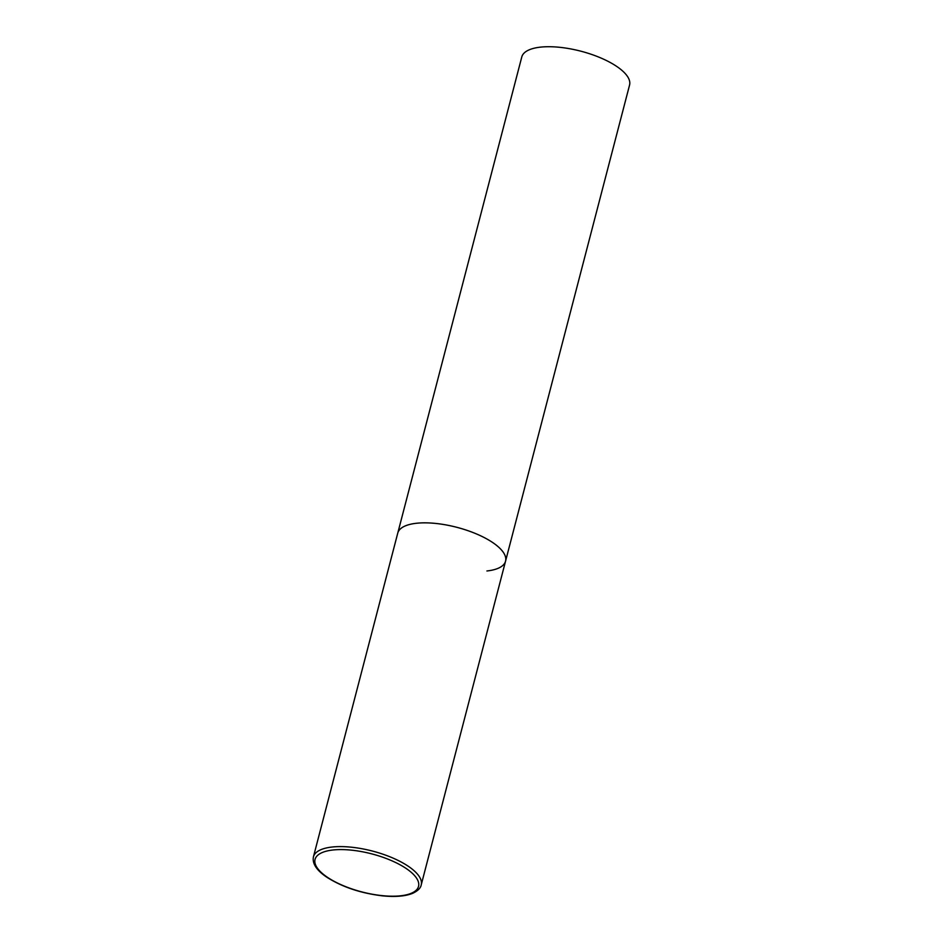 <?xml version="1.0" encoding="UTF-8"?>
<svg xmlns="http://www.w3.org/2000/svg" width="943" height="943" viewBox="0 0 943 943"><rect width="100%" height="100%" fill="white"/><g stroke="black" fill="none" stroke-linecap="round" stroke-linejoin="round"><path stroke-width="1.41" d="M492.729 542.567A55.696 20.475 -165.4 0 0 435.289 523.4A55.696 20.475 -165.4 0 0 397.769 533.09A55.696 20.475 14.6 0 1 416.382 523.271A55.696 20.475 14.6 0 1 476.58 533.986A55.696 20.475 14.6 0 1 505.554 561.168A55.696 20.475 -165.4 0 0 492.729 542.567M313.43 856.845C312.133 863.529 316.542 870.283 326.643 877.108C342.12 886.986 360.733 893.233 382.481 895.85C395.223 897.123 405.266 896.286 412.621 893.351C417.808 890.899 420.672 888.094 421.215 884.923A55.696 20.475 -165.4 0 0 408.39 866.334A55.696 20.475 -165.4 0 0 350.961 847.156A55.696 20.475 -165.4 0 0 313.43 856.845L521.785 56.957A55.696 20.475 14.6 0 1 540.398 47.15A55.696 20.475 14.6 0 1 600.597 57.865A55.696 20.475 14.6 0 1 629.57 85.035L505.554 561.168A55.696 20.475 14.6 0 1 486.93 570.975M406.221 868.527A53.468 19.65 -165.4 0 0 332.938 849.997A53.468 19.65 -165.4 0 0 327.374 877.261A53.468 19.65 -165.4 0 0 400.669 895.791A53.468 19.65 -165.4 0 0 406.221 868.527M505.554 561.168L421.215 884.923"/></g></svg>
